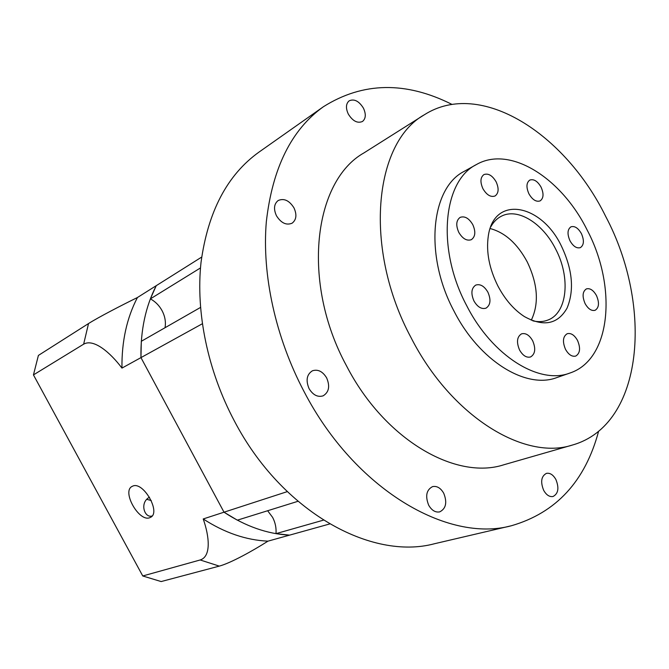 <?xml version="1.0" encoding="UTF-8"?>
<svg xmlns="http://www.w3.org/2000/svg" width="669" height="669" viewBox="0 0 669 669"><rect width="100%" height="100%" fill="white"/><g stroke="black" fill="none" stroke-linecap="round" stroke-linejoin="round"><path stroke-width="1" d="M152.156 515.95C144.537 518.567 139.185 502.611 149.496 497.209M132.671 486.137L132.069 486.43C121.549 491.381 139.06 522.305 149.764 517.697L150.609 517.313C161.221 512.395 143.141 480.944 132.671 486.137M33.45 374.899L83.642 344.175L88.525 323.553L38.401 355.423L33.45 374.899L142.756 575.967L161.145 581.562L219.298 566.116L200.165 559.97C211.337 556.6 209.439 536.563 203.217 518.96L224.015 512.195C245.632 526.394 267.475 534.038 289.552 535.141L267.96 541.154C252.815 550.796 230.972 562.93 219.298 566.116M142.756 575.967L200.165 559.97M203.217 518.96C224.525 532.758 246.1 540.159 267.96 541.154M88.525 323.553C98.627 317.165 121.064 305.549 137.429 297.521L156.237 285.68C145.583 306.486 140.482 330.469 140.958 357.614L121.959 368.092C110.335 352.58 93.66 338.338 83.642 344.175M137.429 297.521C126.792 317.992 121.633 341.516 121.959 368.092M287.26 491.631L224.015 512.195L140.958 357.614L224.015 512.195L237.344 520.173L297.931 501.307M151.261 500.537L146.887 499.367M329.683 523.961L289.552 535.141L275.996 533.636C276.422 527.933 275.293 522.506 272.618 517.371L267.633 510.74M165.042 327.718C166.004 322.015 165.017 316.337 162.074 310.684C159.23 305.49 155.333 301.552 150.374 298.876L200.491 267.926M200.491 307.447L141.31 341.29L140.958 357.614L202.314 323.771M201.67 257.088L156.237 285.68L150.374 298.876M275.996 533.636L323.42 520.156M482.926 188.7C486.689 195.013 490.728 197.439 495.052 195.992C498.714 193.249 499.074 188.533 496.139 181.843C492.367 175.487 488.295 173.07 483.93 174.576C480.334 177.335 479.999 182.043 482.926 188.7M528.92 193.818C532.432 199.788 536.17 202.147 540.134 200.892C543.638 198.308 543.947 193.717 541.07 187.136C537.558 181.132 533.795 178.774 529.781 180.078C526.344 182.67 526.06 187.253 528.92 193.818M569.988 240.798C573.224 246.384 576.695 248.659 580.391 247.622C583.995 245.088 584.338 240.422 581.42 233.632C578.175 228.012 574.688 225.737 570.958 226.824C567.404 229.367 567.086 234.025 569.988 240.798M585.107 303.617C588.176 308.961 591.521 311.185 595.134 310.291C599.073 307.69 599.524 302.789 596.472 295.564C593.395 290.179 590.025 287.963 586.379 288.908C582.498 291.508 582.072 296.409 585.107 303.617M565.514 349.343C568.583 354.695 571.995 356.937 575.75 356.067C580.132 353.316 580.717 348.106 577.514 340.421C574.428 335.027 570.991 332.794 567.195 333.722C562.88 336.474 562.32 341.683 565.514 349.343M519.57 350.029C522.84 355.649 526.511 357.957 530.592 356.953C535.267 354.035 535.953 348.633 532.658 340.755C529.371 335.085 525.667 332.786 521.536 333.848C516.945 336.783 516.292 342.168 519.57 350.029M473.953 300.983C477.532 307.046 481.546 309.438 485.987 308.166C490.519 305.156 491.171 299.846 487.918 292.228C484.323 286.115 480.275 283.731 475.784 285.078C471.336 288.096 470.725 293.398 473.953 300.983M458.783 232.369C462.597 238.733 466.77 241.174 471.319 239.694C475.391 236.767 475.885 231.758 472.799 224.667C468.977 218.245 464.771 215.811 460.172 217.366C456.174 220.302 455.714 225.302 458.783 232.369M348.315 114.081C352.747 121.139 357.48 123.598 362.506 121.465C365.859 118.605 366.169 114.173 363.443 108.169C358.994 101.061 354.236 98.619 349.151 100.835C345.881 103.703 345.597 108.119 348.315 114.081M276.464 215.778C281.131 223.086 286.349 225.562 292.119 223.187C296.426 219.808 297.036 214.699 293.967 207.858C289.284 200.474 284.016 198.032 278.162 200.524C273.989 203.92 273.42 208.996 276.464 215.778M309.095 388.664C313.008 395.036 317.675 397.436 323.11 395.847C328.981 392.243 330.16 386.256 326.648 377.893C322.701 371.437 317.967 369.062 312.448 370.777C306.737 374.406 305.616 380.368 309.095 388.664M428.687 505.212C431.731 510.43 435.402 512.646 439.7 511.885C446.006 508.649 447.352 502.436 443.731 493.254C440.662 487.977 436.941 485.761 432.567 486.614C426.387 489.875 425.099 496.08 428.687 505.212M543.654 490.302C546.339 495.018 549.466 497.084 553.029 496.507C558.314 493.697 559.276 488.044 555.914 479.556C553.204 474.798 550.052 472.732 546.439 473.359C541.238 476.186 540.309 481.839 543.654 490.302M532.817 320.852C538.319 322.115 543.353 321.839 547.928 320.041C567.488 312.933 570.707 277.376 555.646 249.06C542.868 223.321 517.764 207.499 501.357 216.221C496.967 218.437 493.421 222.016 490.703 226.967M531.27 320.234C539.197 303.634 537.851 284.2 527.239 261.922C517.396 243.658 505.028 232.528 490.134 228.539M452.043 104.431C405.723 81.158 362.857 81.919 323.445 106.706L258.953 152.131C227.217 174.885 207.9 211.697 201.001 262.574C195.674 312.264 207.649 370.76 234.476 421.177C281.791 511.768 371.42 560.789 434.607 543.705L511.417 525.742C556.14 512.789 585.208 481.27 598.63 431.204M323.445 106.706C291.458 129.602 272.417 167.986 266.321 221.849C261.847 274.516 275.402 337.276 304.127 391.708C354.871 489.591 447.954 543.161 511.417 525.742M424.363 114.759L364.028 152.858C313.644 181.006 300.983 282.134 346.467 365.742C384.575 439.826 455.832 480.543 503.933 464.746L572.513 445.01C643.971 424.79 653.304 306.059 605.679 216.405C565.23 133.867 480.735 78.8 424.363 114.759C374.021 142.539 363.083 248.609 411.159 337.862C451.525 416.862 524.647 460.924 572.513 445.01M476.353 164.582L464.319 171.297C430.928 187.705 423.945 255.056 454.008 311.102C479.355 361.109 526.277 389.483 556.851 377.567L569.871 373.051C611.299 359.546 617.278 286.792 587.156 230.036C561.567 178.155 510.146 145.014 476.353 164.582C443.003 180.931 436.288 248.851 466.644 305.566C492.25 356.159 539.356 384.968 569.871 373.051M497.895 285.981C505.053 299.528 513.876 309.73 524.387 316.571C543.546 327.124 557.762 324.314 567.044 308.15C574.428 290.296 572.564 269.624 561.442 246.15C541.497 203.794 493.956 194.646 488.286 236.115C486.045 251.92 489.248 268.545 497.895 285.981"/></g></svg>
